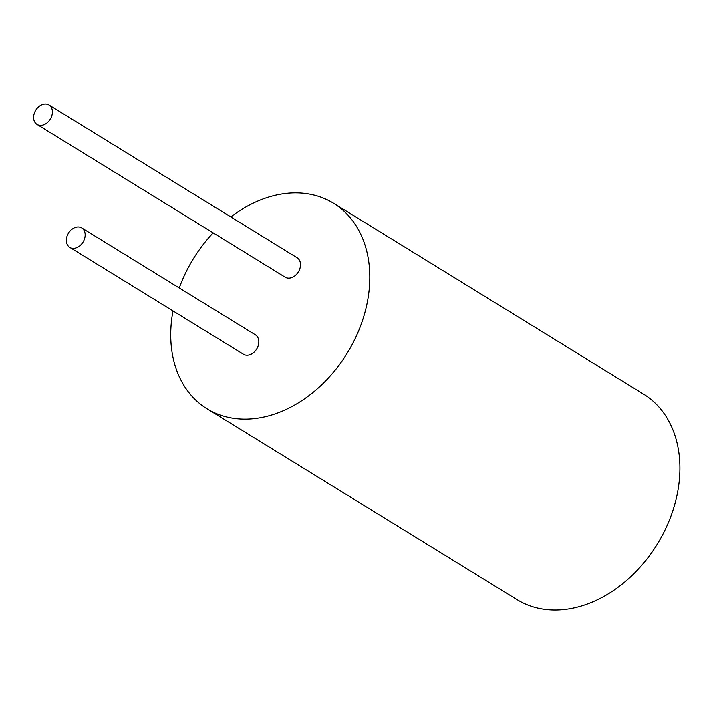 <?xml version="1.0" encoding="UTF-8"?>
<svg xmlns="http://www.w3.org/2000/svg" width="715" height="715" viewBox="0 0 715 715"><rect width="100%" height="100%" fill="white"/><g stroke="black" fill="none" stroke-linecap="round" stroke-linejoin="round"><path stroke-width="1.07" d="M230.838 216.949A120.674 90.242 121.6 0 1 333.53 203.239L643.643 394.162A120.674 90.242 121.6 0 1 659.543 540.334A120.674 90.242 121.6 0 1 523.049 602.933A120.674 90.242 121.6 0 1 517.115 599.679L207.001 408.757A120.674 90.242 121.6 0 1 172.994 310.9M333.53 203.239A120.674 90.242 121.6 0 1 349.429 349.421A120.674 90.242 121.6 0 1 212.936 412.019A120.674 90.242 121.6 0 1 207.001 408.757M179.268 287.966A120.674 90.242 121.6 0 1 213.186 232.876M48.995 104.998L297.091 257.731A11.413 8.535 121.6 0 1 298.593 271.548A11.413 8.535 121.6 0 1 285.687 277.474A11.413 8.535 121.6 0 1 285.124 277.161L37.037 124.428A11.413 8.535 121.6 0 1 35.75 110.235A11.413 8.535 121.6 0 1 48.995 104.998A11.413 8.535 121.6 0 1 50.497 118.815A11.413 8.535 121.6 0 1 37.591 124.732A11.413 8.535 121.6 0 1 37.037 124.428M81.733 227.924L255.398 334.834A11.413 8.535 121.6 0 1 256.899 348.652A11.413 8.535 121.6 0 1 243.994 354.577A11.413 8.535 121.6 0 1 243.44 354.265L69.775 247.354A11.413 8.535 121.6 0 1 68.488 233.162A11.413 8.535 121.6 0 1 81.733 227.924A11.413 8.535 121.6 0 1 83.235 241.742A11.413 8.535 121.6 0 1 70.329 247.658A11.413 8.535 121.6 0 1 69.775 247.354"/></g></svg>
